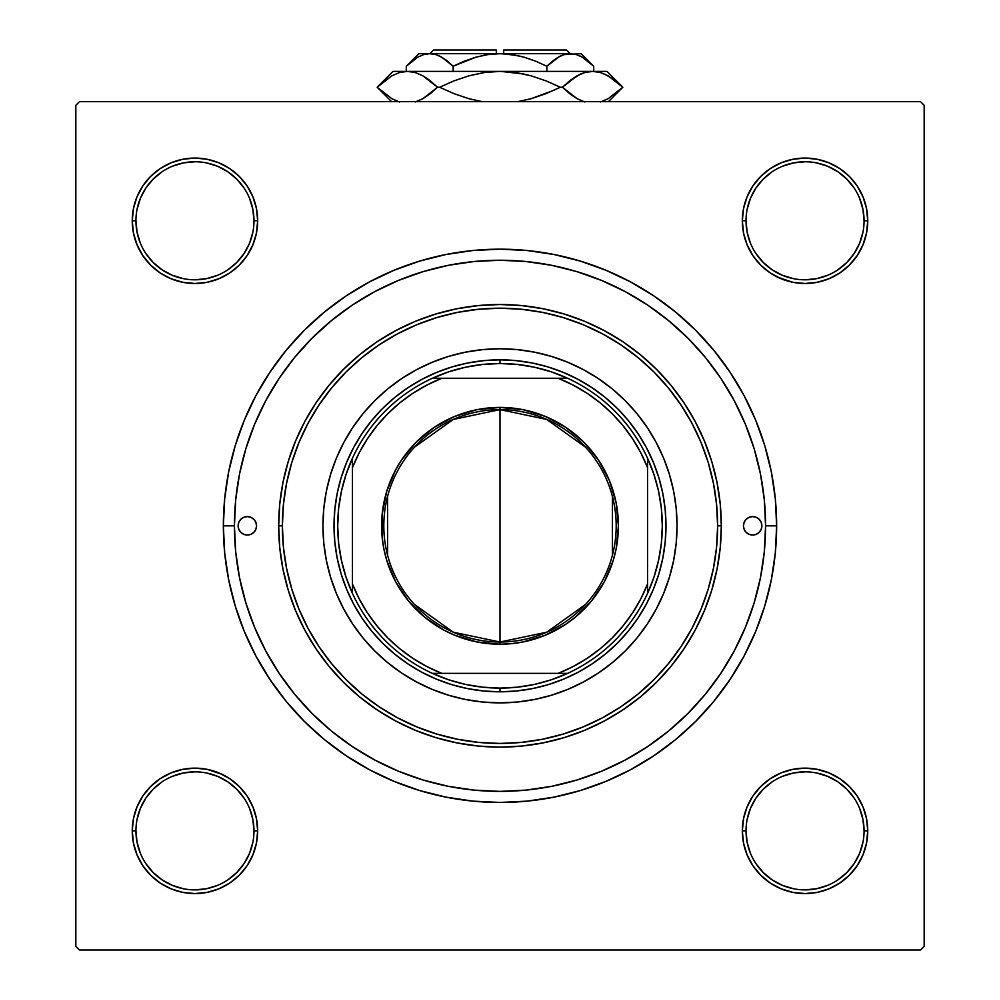 <?xml version="1.0" encoding="UTF-8"?>
<svg xmlns="http://www.w3.org/2000/svg" width="1000" height="1000" viewBox="0 0 1000 1000"><rect width="100%" height="100%" fill="white"/><g stroke="black" fill="none" stroke-linecap="round" stroke-linejoin="round"><path stroke-width="1.5" d="M135.938 830.837L135.938 830.863A59.013 59.013 0 0 0 194.963 889.875A59.013 59.013 0 0 0 253.975 830.863A59.013 59.013 0 0 0 194.963 771.85A59.013 59.013 0 0 0 135.938 830.863L132.25 830.863A62.7 62.7 0 0 1 194.963 768.15A62.7 62.7 0 0 1 257.663 830.863L253.975 830.863A59.013 59.013 0 0 1 194.963 889.875A59.013 59.013 0 0 1 135.938 830.863A59.013 59.013 0 0 1 194.963 771.85A59.013 59.013 0 0 1 253.975 830.863L252.838 819.35L249.488 808.275M253.975 220.8L253.975 220.775A59.013 59.013 0 0 0 194.963 161.762A59.013 59.013 0 0 0 135.938 220.775L132.25 220.775A62.7 62.7 0 0 1 194.963 158.075A62.7 62.7 0 0 1 257.663 220.775L253.975 220.775A59.013 59.013 0 0 1 194.963 279.8A59.013 59.013 0 0 1 135.938 220.775A59.013 59.013 0 0 1 194.963 161.762A59.013 59.013 0 0 1 253.975 220.775L252.838 209.262L249.488 198.2M864.062 220.8L864.062 220.775A59.013 59.013 0 0 0 805.037 161.762A59.013 59.013 0 0 0 746.025 220.775L742.337 220.775A62.7 62.7 0 0 1 805.037 158.075A62.7 62.7 0 0 1 867.75 220.775L864.062 220.775A59.013 59.013 0 0 1 805.037 279.8A59.013 59.013 0 0 1 746.025 220.775A59.013 59.013 0 0 1 805.037 161.762A59.013 59.013 0 0 1 864.062 220.775L862.925 209.262L859.562 198.2M746.025 830.837L746.025 830.863A59.013 59.013 0 0 0 805.037 889.875A59.013 59.013 0 0 0 864.062 830.863A59.013 59.013 0 0 0 805.037 771.85A59.013 59.013 0 0 0 746.025 830.863L742.337 830.863A62.7 62.7 0 0 1 805.037 768.15A62.7 62.7 0 0 1 867.75 830.863L864.062 830.863A59.013 59.013 0 0 1 805.037 889.875A59.013 59.013 0 0 1 746.025 830.863A59.013 59.013 0 0 1 805.037 771.85A59.013 59.013 0 0 1 864.062 830.863L862.925 819.35L859.562 808.275M776.637 525.825L765.575 525.825L776.637 525.825L775.312 498.7L771.325 471.85L764.725 445.513L755.588 419.95L743.975 395.412L730.013 372.125L713.85 350.325L695.612 330.2L675.5 311.975L653.688 295.8L630.413 281.85L605.862 270.238L580.3 261.087L553.975 254.5L527.112 250.512L500 249.175L472.887 250.512L446.025 254.5L419.7 261.087L394.137 270.238L369.588 281.85L346.312 295.8L324.5 311.975L304.387 330.2L286.15 350.325L269.988 372.125L256.025 395.412L244.412 419.95L235.275 445.513L228.675 471.85L224.688 498.7L223.363 525.825A276.637 276.637 0 0 1 500 249.175A276.637 276.637 0 0 1 776.637 525.825A276.637 276.637 0 0 1 500 802.463A276.637 276.637 0 0 1 223.363 525.825L224.688 552.938L228.675 579.788L235.275 606.125L244.412 631.688L256.025 656.225L269.988 679.513L286.15 701.312L304.387 721.438L324.5 739.663L346.312 755.837L369.588 769.8L394.137 781.4L419.7 790.55L446.025 797.138L472.887 801.125L500 802.463L527.112 801.125L553.975 797.138L580.3 790.55L605.862 781.4L630.413 769.8L653.688 755.837L675.5 739.663L695.612 721.438L713.85 701.312L730.013 679.513L743.975 656.225L755.588 631.688L764.725 606.125L771.325 579.788L775.312 552.938L776.637 525.825M234.425 525.825L223.363 525.825L234.425 525.825A265.575 265.575 0 0 1 500 260.25A265.575 265.575 0 0 1 765.575 525.825A265.575 265.575 0 0 1 500 791.388A265.575 265.575 0 0 1 234.425 525.825L235.7 551.85L239.525 577.625L245.863 602.913L254.638 627.45L265.788 651.012L279.188 673.363L294.713 694.3L312.213 713.612L331.525 731.112L352.45 746.637L374.812 760.037L398.375 771.175L422.912 779.963L448.188 786.287L473.975 790.113L500 791.388L526.025 790.113L551.812 786.287L577.087 779.963L601.625 771.175L625.188 760.037L647.55 746.637L668.475 731.112L687.788 713.612L705.288 694.3L720.812 673.363L734.212 651.012L745.362 627.45L754.137 602.913L760.475 577.625L764.3 551.85L765.575 525.825L764.3 499.787L760.475 474.012L754.137 448.725L745.362 424.188L734.212 400.625L720.812 378.275L705.288 357.337L687.788 338.025L668.475 320.525L647.55 305L625.188 291.6L601.625 280.462L577.087 271.688L551.812 265.35L526.025 261.525L500 260.25L473.975 261.525L448.188 265.35L422.912 271.688L398.375 280.462L374.812 291.6L352.45 305L331.525 320.525L312.213 338.025L294.713 357.337L279.188 378.275L265.788 400.625L254.638 424.188L245.863 448.725L239.525 474.012L235.7 499.787L234.425 525.825M920.487 101.638L79.513 101.638L920.487 101.638L924.175 105.325L924.175 946.312L924.175 105.325L920.487 101.638M75.825 946.312L75.825 105.325L79.513 101.638L75.825 105.325L75.825 946.312L79.513 950L75.825 946.312M920.487 950L79.513 950L920.487 950L924.175 946.312L920.487 950M137.025 244.775L142.825 255.613L137.025 244.775L142.825 255.613L150.625 265.113L160.125 272.913L170.963 278.712L182.725 282.275L194.963 283.488L207.188 282.275L218.95 278.712L229.8 272.913L239.3 265.113L247.1 255.613L252.887 244.775L256.462 233.012L257.663 220.775L256.462 208.55L252.887 196.788L247.1 185.938L239.3 176.438L229.8 168.637L218.95 162.85L207.188 159.275L194.963 158.075L182.725 159.275L170.963 162.85L160.125 168.637L150.625 176.438L142.825 185.938L137.025 196.788L133.463 208.55L132.25 220.775L133.463 233.012L137.025 244.775L142.825 255.613L148.375 262.75M137.025 854.862L142.825 865.7L137.025 854.862L142.825 865.7L150.625 875.2L160.125 883L170.963 888.787L182.725 892.362L194.963 893.562L207.188 892.362L218.95 888.787L229.8 883L239.3 875.2L247.1 865.7L252.887 854.862L256.462 843.1L257.663 830.863L256.462 818.625L252.887 806.862L247.1 796.025L239.3 786.525L229.8 778.725L218.95 772.925L207.188 769.362L194.963 768.15L182.725 769.362L170.963 772.925L160.125 778.725L150.625 786.525L142.825 796.025L137.025 806.862L133.463 818.625L132.25 830.863L133.463 843.1L137.025 854.862L142.825 865.7L150.625 875.2M752.9 185.938L747.113 196.788L752.9 185.938L747.113 196.788L743.538 208.55L742.337 220.775L743.538 233.012L747.113 244.775L752.9 255.613L760.7 265.113L770.2 272.913L781.05 278.712L792.812 282.275L805.037 283.488L817.275 282.275L829.038 278.712L839.875 272.913L849.375 265.113L857.175 255.613L862.975 244.775L866.538 233.012L867.75 220.775L866.538 208.55L862.975 196.788L857.175 185.938L849.375 176.438L839.875 168.637L829.038 162.85L817.275 159.275L805.037 158.075L792.812 159.275L781.05 162.85L770.2 168.637L760.7 176.438L752.9 185.938L747.113 196.788L743.538 208.55L742.337 220.775L743.538 233.012L747.113 244.775L752.9 255.613L759.475 263.863M752.9 796.025L747.113 806.862L752.9 796.025L747.113 806.862L743.538 818.625L742.337 830.863L743.538 843.1L747.113 854.862L752.9 865.7L760.7 875.2L770.2 883L781.05 888.787L792.812 892.362L805.037 893.562L817.275 892.362L829.038 888.787L839.875 883L849.375 875.2L857.175 865.7L862.975 854.862L866.538 843.1L867.75 830.863L866.538 818.625L862.975 806.862L857.175 796.025L849.375 786.525L839.875 778.725L829.038 772.925L817.275 769.362L805.037 768.15L792.812 769.362L781.05 772.925L770.2 778.725L760.7 786.525L752.9 796.025L747.113 806.862L743.538 818.625L742.337 830.863L743.538 843.1L747.113 854.862L752.9 865.7L758.562 872.95M862.975 196.788L857.175 185.938L862.975 196.788L857.175 185.938L849.375 176.438M781.05 162.85L770.2 168.637L781.05 162.85L770.2 168.637L763.075 174.188M770.2 272.913L781.05 278.712L770.2 272.913L781.05 278.712L792.812 282.275L805.037 283.488L817.275 282.275L829.038 278.712L839.875 272.913L847.125 267.262M247.1 255.613L252.887 244.775L247.1 255.613L252.887 244.775L256.462 233.012L257.663 220.775L256.462 208.55L252.887 196.788L247.1 185.938L241.438 178.688M170.963 162.85L160.125 168.637L170.963 162.85L160.125 168.637L150.625 176.438M160.125 272.913L170.963 278.712L160.125 272.913L170.963 278.712L182.725 282.275L194.963 283.488L207.188 282.275L218.95 278.712L229.8 272.913L238.038 266.337M247.1 865.7L252.887 854.862L247.1 865.7L252.887 854.862L256.462 843.1L257.663 830.863L256.462 818.625L252.887 806.862L247.1 796.025L239.3 786.525M229.8 778.725L218.95 772.925L229.8 778.725L218.95 772.925L207.188 769.362L194.963 768.15L182.725 769.362L170.963 772.925L160.125 778.725L152.875 784.375M218.95 888.787L229.8 883L218.95 888.787L229.8 883L236.925 877.45M862.975 806.862L857.175 796.025L862.975 806.862L857.175 796.025L849.375 786.525M839.875 778.725L829.038 772.925L839.875 778.725L829.038 772.925L817.275 769.362L805.037 768.15L792.812 769.362L781.05 772.925L770.2 778.725L761.963 785.3M829.038 888.787L839.875 883L829.038 888.787L839.875 883L849.375 875.2M864.062 830.863L867.75 830.863A62.7 62.7 0 0 1 805.037 893.562A62.7 62.7 0 0 1 742.337 830.863L743.538 818.625L747.113 806.862L743.538 818.625L742.337 830.863L743.538 843.1L747.113 854.862L752.9 865.7L760.7 875.2L752.9 865.7L747.113 854.862L743.538 843.1L742.337 830.863L746.025 830.863L747.163 842.375L750.512 853.45M829.038 772.925L817.275 769.362L805.037 768.15L792.812 769.362L781.05 772.925L770.2 778.725L760.7 786.525L770.2 778.725L781.05 772.925L792.812 769.362L805.037 768.15L817.275 769.362L829.038 772.925M746.025 220.763L746.025 220.775A59.013 59.013 0 0 0 805.037 279.8A59.013 59.013 0 0 0 864.062 220.775L867.75 220.775A62.7 62.7 0 0 1 805.037 283.488A62.7 62.7 0 0 1 742.337 220.775L743.538 208.55L747.113 196.788L743.538 208.55L742.337 220.775L743.538 233.012L747.113 244.775L752.9 255.613L760.7 265.113L752.9 255.613L747.113 244.775L743.538 233.012L742.337 220.775L746.025 220.775L747.163 232.288L750.512 243.363M781.05 278.712L792.812 282.275L805.037 283.488L817.275 282.275L829.038 278.712L839.875 272.913L849.375 265.113L839.875 272.913L829.038 278.712L817.275 282.275L805.037 283.488L792.812 282.275L777.712 277.213M770.2 168.637L760.7 176.438L770.2 168.637M142.825 255.613L150.625 265.113L142.825 255.613M170.963 278.712L182.725 282.275L194.963 283.488L207.188 282.275L218.95 278.712L229.8 272.913L239.3 265.113L229.8 272.913L218.95 278.712L207.188 282.275L194.963 283.488L182.725 282.275L170.963 278.712M135.938 220.763L135.938 220.775A59.013 59.013 0 0 0 194.963 279.8A59.013 59.013 0 0 0 253.975 220.775L257.663 220.775L256.462 233.012L252.887 244.775L256.462 233.012L257.663 220.775L256.462 208.55L252.887 196.788L247.1 185.938L239.3 176.438L247.1 185.938L252.887 196.788L256.462 208.55L257.663 220.775A62.7 62.7 0 0 1 194.963 283.488A62.7 62.7 0 0 1 132.25 220.775L135.938 220.775L137.075 232.288L140.438 243.363M229.8 883L239.3 875.2L229.8 883M253.975 830.863L257.663 830.863L256.462 843.1L252.887 854.862L256.462 843.1L257.663 830.863L256.462 818.625L252.887 806.862L247.1 796.025L252.887 806.862L256.462 818.625L257.663 830.863A62.7 62.7 0 0 1 194.963 893.562A62.7 62.7 0 0 1 132.25 830.863L135.938 830.863L137.075 842.375L140.438 853.45M218.95 772.925L207.188 769.362L194.963 768.15L182.725 769.362L170.963 772.925L160.125 778.725L150.625 786.525L160.125 778.725L170.963 772.925L182.725 769.362L194.963 768.15L207.188 769.362L222.288 774.425M244.013 863.662L236.688 872.588L227.75 879.925M162.15 879.925L153.225 872.588L145.9 863.662M137.075 819.35L140.438 808.275L145.887 798.075L153.225 789.125L162.15 781.8M206.475 772.975L217.537 776.338L227.75 781.787L236.688 789.125L244.037 798.088M854.1 863.662L846.775 872.588L837.85 879.925M793.525 888.737L782.463 885.387L772.25 879.925L763.312 872.588L755.987 863.662M747.163 819.35L750.512 808.275L755.975 798.075L763.312 789.125L772.275 781.775M837.85 781.8L846.775 789.125L854.112 798.075M862.925 232.288L859.562 243.363L854.112 253.562L846.775 262.512L837.85 269.837M772.237 269.837L763.312 262.512L755.962 253.55M747.163 209.262L750.512 198.2L755.975 187.987L763.312 179.05L772.237 171.725M837.85 171.725L846.775 179.05L854.112 187.987M252.838 232.288L249.488 243.363L244.025 253.562L236.688 262.512L227.763 269.837M162.15 269.837L153.225 262.512L145.887 253.562M137.075 209.262L140.438 198.2L145.887 187.987L153.225 179.05L162.15 171.725M227.763 171.725L236.688 179.05L244.037 188.012M805.025 889.875L816.55 888.737L827.625 885.387M854.112 863.65L859.562 853.45L862.925 842.375M837.825 781.787L827.625 776.338L816.55 772.975M805.062 771.85L793.525 772.975L782.463 776.338M162.175 879.925L172.375 885.387L183.45 888.737M194.938 889.875L206.475 888.737L217.537 885.387M244.025 863.65L249.488 853.45L252.838 842.375M194.975 771.85L183.45 772.975L172.375 776.338M162.175 269.85L172.375 275.3L183.45 278.663M194.938 279.8L206.475 278.663L217.537 275.3M227.75 171.713L217.537 166.25L206.475 162.9M194.975 161.762L183.45 162.9L172.375 166.25M772.25 269.85L782.463 275.3L793.525 278.663M805.025 279.8L816.55 278.663L827.625 275.3M837.825 171.713L827.625 166.25L816.55 162.9M805.062 161.762L793.525 162.9L782.463 166.25M743.438 525.825A9.225 9.225 0 0 1 752.663 516.6A9.225 9.225 0 0 1 761.888 525.825L761.188 529.35L759.188 532.337L756.188 534.338L752.663 535.037L749.137 534.338L746.137 532.337L744.15 529.35L743.438 525.825L744.15 522.288L746.137 519.3L749.137 517.3L752.663 516.6L756.188 517.3L759.188 519.3L761.188 522.288L761.888 525.825A9.225 9.225 0 0 1 752.663 535.037A9.225 9.225 0 0 1 743.438 525.825L743.625 524.025M238.113 525.825A9.225 9.225 0 0 1 247.338 516.6A9.225 9.225 0 0 1 256.562 525.825L255.85 529.35L253.863 532.337L250.863 534.338L247.338 535.037L243.812 534.338L240.812 532.337L238.812 529.35L238.113 525.825L238.812 522.288L240.812 519.3L243.812 517.3L247.338 516.6L250.863 517.3L253.863 519.3L255.85 522.288L256.562 525.825A9.225 9.225 0 0 1 247.338 535.037A9.225 9.225 0 0 1 238.113 525.825M336.413 458.1A177.05 177.05 0 0 0 322.95 525.825A177.05 177.05 0 0 1 500 348.775A177.05 177.05 0 0 1 677.05 525.825A177.05 177.05 0 0 0 663.587 458.1M647.2 427.438A177.05 177.05 0 0 0 598.387 378.625L612.325 388.963L625.188 400.625L636.862 413.5L647.212 427.463L656.137 442.362L663.575 458.062A177.05 177.05 0 0 0 647.225 427.475M598.337 378.587A177.05 177.05 0 0 0 567.788 362.262M567.725 362.238A177.05 177.05 0 0 0 432.275 362.238L448.6 356.4L465.462 352.175L482.65 349.625L500 348.775L517.35 349.625L534.538 352.175L551.4 356.4L567.75 362.25L583.462 369.675L598.362 378.612M432.212 362.262A177.05 177.05 0 0 0 401.662 378.587M401.613 378.625A177.05 177.05 0 0 0 352.8 427.438L363.137 413.5L374.812 400.625L387.675 388.963L401.637 378.612L416.538 369.675L432.25 362.25M352.775 427.475A177.05 177.05 0 0 0 336.438 458.038L343.862 442.362L352.788 427.463M721.312 525.825L717.625 525.825A217.625 217.625 0 0 1 500 743.438A217.625 217.625 0 0 1 282.375 525.825L278.688 525.825A221.312 221.312 0 0 0 500 747.125A221.312 221.312 0 0 0 721.312 525.825A221.312 221.312 0 0 1 500 747.125A221.312 221.312 0 0 1 278.688 525.825L279.75 504.125L282.938 482.65L288.212 461.575L295.538 441.125L304.825 421.5L315.988 402.863L328.925 385.425L343.512 369.325L359.6 354.738L377.05 341.8L395.675 330.637L415.312 321.35L435.763 314.037L456.825 308.762L478.312 305.575L500 304.513L521.688 305.575L543.175 308.762L564.237 314.037L584.688 321.35L604.325 330.637L622.95 341.8L640.4 354.738L656.488 369.325L671.075 385.425L684.013 402.863L695.175 421.5L704.463 441.125L711.787 461.575L717.062 482.65L720.25 504.125L721.312 525.825L720.25 547.513L717.062 569L711.787 590.062L704.463 610.513L695.175 630.15L684.013 648.775L671.075 666.213L656.488 682.312L640.4 696.9L622.95 709.837L604.325 721L584.688 730.288L564.237 737.6L543.175 742.875L521.688 746.062L500 747.125L478.312 746.062L456.825 742.875L435.763 737.6L415.312 730.288L395.675 721L377.05 709.837L359.6 696.9L343.512 682.312L328.925 666.213L315.988 648.775L304.825 630.15L295.538 610.513L288.212 590.062L282.938 569L279.75 547.513L278.688 525.825A221.312 221.312 0 0 1 500 304.513A221.312 221.312 0 0 1 721.312 525.825A221.312 221.312 0 0 0 500 304.513A221.312 221.312 0 0 0 278.688 525.825L282.375 525.825L283.425 547.15L286.562 568.275L291.75 588.987L298.938 609.1L308.075 628.413L319.05 646.725L331.775 663.875L346.112 679.7L361.938 694.05L379.1 706.762L397.413 717.75L416.725 726.875L436.825 734.075L457.55 739.262L478.675 742.4L500 743.438L521.325 742.4L542.45 739.262L563.175 734.075L583.275 726.875L602.587 717.75L620.9 706.762L638.062 694.05L653.888 679.7L668.225 663.875L680.95 646.725L691.925 628.413L701.062 609.1L708.25 588.987L713.438 568.275L716.575 547.15L717.625 525.825L716.575 504.487L713.438 483.363L708.25 462.65L701.062 442.537L691.925 423.237L680.95 404.913L668.225 387.762L653.888 371.938L638.062 357.6L620.9 344.875L602.587 333.888L583.275 324.762L563.175 317.562L542.45 312.375L521.325 309.25L500 308.2L478.675 309.25L457.55 312.375L436.825 317.562L416.725 324.762L397.413 333.888L379.1 344.875L361.938 357.6L346.112 371.938L331.775 387.762L319.05 404.913L308.075 423.237L298.938 442.537L291.75 462.65L286.562 483.363L283.425 504.487L282.375 525.825A217.625 217.625 0 0 1 500 308.2A217.625 217.625 0 0 1 717.625 525.825L721.312 525.825M754.137 448.725L745.362 424.188L754.137 448.725M422.912 271.688L398.375 280.462L422.912 271.688M245.863 602.913L254.638 627.45L245.863 602.913M577.087 779.963L601.625 771.175L577.087 779.963M646.388 604.062L638.013 618.038L628.312 631.112L617.362 643.188L605.3 654.125L592.212 663.825L578.25 672.2L563.525 679.163L548.188 684.65L532.388 688.612L516.275 691L500 691.8L483.725 691L467.612 688.612L451.812 684.65L436.475 679.163L421.75 672.2L407.788 663.825L394.7 654.125L382.638 643.188L371.688 631.112L361.987 618.038L353.612 604.062L346.65 589.338L341.163 574L337.2 558.2L334.812 542.087L334.012 525.825L334.812 509.55L337.2 493.438L341.163 477.638L346.65 462.3L353.612 447.575L361.987 433.6L371.688 420.525L382.638 408.45L394.7 397.512L407.788 387.812L421.75 379.438L436.475 372.475L451.812 366.987L467.612 363.025L483.725 360.637L500 359.837L516.275 360.637L532.388 363.025L548.188 366.987L563.525 372.475L578.25 379.438L592.212 387.812L605.3 397.512L617.362 408.45L628.312 420.525L638.013 433.6L646.388 447.575L653.35 462.3L658.838 477.638L662.8 493.438L665.188 509.55L665.987 525.825L665.188 542.087L662.8 558.2L658.838 574L653.35 589.338L646.388 604.062L638.013 618.038M663.575 458.062L669.425 474.425L673.65 491.275L676.2 508.462L677.05 525.825L676.2 543.175L673.65 560.363L669.425 577.212L663.575 593.575L656.137 609.275L647.212 624.188L636.862 638.138L625.188 651.012L612.325 662.675L598.362 673.025L583.462 681.963L567.75 689.388L551.4 695.25L534.538 699.463L517.35 702.013L500 702.875L482.65 702.013L465.462 699.463L448.6 695.25L432.25 689.388L416.538 681.963L401.637 673.025L387.675 662.675L374.812 651.012L363.137 638.138L352.788 624.188L343.862 609.275L336.425 593.575L330.575 577.212L326.35 560.363L323.8 543.175L322.95 525.825L323.8 508.462L326.35 491.275L330.575 474.425L336.425 458.062M353.612 447.575L361.987 433.6M407.788 387.812L421.75 379.438M578.25 379.438L592.212 387.812M638.013 433.6L646.388 447.575M592.212 663.825L578.25 672.2M421.75 672.2L407.788 663.825M361.987 618.038L353.612 604.062M663.587 593.55A177.05 177.05 0 0 0 677.05 525.825A177.05 177.05 0 0 1 500 702.875A177.05 177.05 0 0 1 322.95 525.825A177.05 177.05 0 0 0 336.413 593.55M336.438 593.6A177.05 177.05 0 0 0 352.775 624.163M352.8 624.2A177.05 177.05 0 0 0 401.613 673.012M401.662 673.05A177.05 177.05 0 0 0 432.212 689.375M432.275 689.4A177.05 177.05 0 0 0 567.725 689.4M567.788 689.375A177.05 177.05 0 0 0 598.337 673.05M598.387 673.012A177.05 177.05 0 0 0 647.2 624.2M647.225 624.163A177.05 177.05 0 0 0 663.562 593.6M255 520.7L253.863 519.3M238.287 527.612L238.812 529.35M245.538 534.862L247.338 535.037M252.463 533.488L253.863 532.337M256.375 527.612L256.562 525.825M761.712 524.025L761.188 522.288M754.463 516.775L752.663 516.6M747.537 518.15L746.137 519.3M745 530.938L746.137 532.337M747.113 806.862L748.6 803.525M849.4 786.538L851.625 788.888M239.312 786.538L240.525 787.775M252.887 244.775L251.4 248.113M585.525 604.462L546.7 632.212L500 642.013A116.188 116.188 0 0 0 616.188 525.825A116.188 116.188 0 0 0 500 409.625L500 407.413A118.4 118.4 0 0 1 618.4 525.825A118.4 118.4 0 0 1 500 644.225L500 409.625A116.188 116.188 0 0 1 616.188 525.825A116.188 116.188 0 0 1 500 642.013L453.3 632.212L414.475 604.462M414.475 447.175L453.3 419.438L500 409.625L546.7 419.438L585.525 447.175M612.425 496.475L612.425 555.163M352.463 593.438A162.3 162.3 0 0 1 352.463 458.212L346.062 474.412L341.438 491.213L338.638 508.413L337.7 525.825L338.638 543.225L341.438 560.425L346.062 577.225L352.463 593.438A162.3 162.3 0 0 0 432.388 673.363L448.6 679.762L465.4 684.388L482.6 687.175L500 688.112A162.3 162.3 0 0 1 432.388 673.363L567.612 673.363A162.3 162.3 0 0 1 500 688.112L517.4 687.175L534.6 684.388L551.4 679.762L567.612 673.363A162.3 162.3 0 0 0 647.537 593.438L653.938 577.225L658.562 560.425L661.363 543.225L662.3 525.825L661.363 508.413L658.562 491.213L653.938 474.412L647.537 458.212A162.3 162.3 0 0 1 647.537 593.438L647.537 458.212A162.3 162.3 0 0 0 567.612 378.275L551.4 371.875L534.6 367.25L517.4 364.462L500 363.525L500 359.837A165.987 165.987 0 0 0 334.012 525.825A165.987 165.987 0 0 0 500 691.8L500 688.112L500 691.8A165.987 165.987 0 0 1 334.012 525.825A165.987 165.987 0 0 1 500 359.837A165.987 165.987 0 0 1 665.987 525.825A165.987 165.987 0 0 1 500 691.8A165.987 165.987 0 0 0 665.987 525.825A165.987 165.987 0 0 0 500 359.837L500 363.525L482.6 364.462L465.4 367.25L448.6 371.875L432.388 378.275A162.3 162.3 0 0 1 567.612 378.275L432.388 378.275A162.3 162.3 0 0 0 352.463 458.212L352.463 593.438A162.3 162.3 0 0 0 432.388 673.363L558.2 673.363L572.987 666.637L587 658.438L600.1 648.85L612.15 637.975L623.025 625.913L632.612 612.812L640.812 598.8L647.537 584.025L647.537 467.612L640.812 452.837L632.612 438.825L623.025 425.725L612.15 413.663L600.1 402.788L587 393.2L572.987 385L558.2 378.275L441.8 378.275L427.013 385L413 393.2L399.9 402.788L387.85 413.663L376.975 425.725L367.388 438.825L359.188 452.837L352.463 467.612L352.463 584.025L359.188 598.8L367.388 612.812L376.975 625.913L387.85 637.975L399.9 648.85L413 658.438L427.013 666.637L441.8 673.363A158.613 158.613 0 0 1 352.463 584.025L352.463 593.438M500 407.413L523.1 409.688L545.312 416.425L565.775 427.375L583.725 442.1L598.45 460.037L609.388 480.513L616.125 502.725L618.4 525.825L616.125 548.913L613.3 560.188L604.425 581.638L591.525 600.938L575.112 617.35L565.775 624.263L545.312 635.212L523.1 641.95L511.6 643.65L500 644.225L476.9 641.95L454.688 635.212L444.188 630.237L424.888 617.35L408.475 600.938L395.575 581.638L386.7 560.188L383.875 548.913L382.163 537.425L382.163 514.212L386.7 491.45L395.575 470L401.55 460.037L416.275 442.1L434.225 427.375L454.688 416.425L476.9 409.688L500 407.413L500 642.013A116.188 116.188 0 0 1 383.812 525.825A116.188 116.188 0 0 1 500 409.625A116.188 116.188 0 0 0 383.812 525.825A116.188 116.188 0 0 0 500 642.013L500 644.225A118.4 118.4 0 0 1 381.6 525.825A118.4 118.4 0 0 1 500 407.413M567.612 378.275A162.3 162.3 0 0 1 647.537 458.212L647.537 467.612A158.613 158.613 0 0 0 558.2 378.275L567.612 378.275M647.537 593.438A162.3 162.3 0 0 1 567.612 673.363L558.2 673.363A158.613 158.613 0 0 0 647.537 584.025L647.537 593.438M352.463 458.212A162.3 162.3 0 0 1 432.388 378.275L441.8 378.275A158.613 158.613 0 0 0 352.463 467.612L352.463 458.212M387.575 555.163L387.575 496.475M433.612 50L496.312 50L433.612 50L429.913 53.688M496.312 53.688L496.312 50L496.312 53.688M407.537 65.025L406.3 66.237L406.3 71.388L406.3 66.237L411.875 61.188L417.625 57.225L423.562 54.612L429.725 53.688L435.788 54.588L441.75 57.175L447.562 61.175L453.15 66.237L453.15 71.388L453.15 66.237L447.575 61.188L453.15 66.237L475.913 57.188L487.812 54.6L500 53.688L512.25 54.612L524.138 57.2L535.688 61.188L546.85 66.237L546.85 71.388L546.85 66.237L552.425 61.188L558.175 57.225L564.125 54.612L570.275 53.688L576.337 54.588L582.3 57.175L588.112 61.175L593.7 66.237L593.7 71.388L593.7 66.237L592.562 65.125M559.475 56.513L546.85 66.237L535.712 61.2L546.85 66.237L558.175 57.225L564.125 54.612L581.15 53.688L564.163 54.6M496.312 53.775L487.812 54.6L500 53.688L429.725 53.688L435.788 54.588L441.75 57.175L453.15 66.237L475.913 57.188L487.812 54.6L475.863 57.2L456.375 64.675M430.062 53.688L418.85 53.688L406.3 66.237L417.625 57.225L423.562 54.612L429.725 53.688L570.275 53.688L500 53.688L512.25 54.612L522.075 56.638M518.875 55.85L503.688 53.775M418.85 53.688L429.725 53.688L423.65 54.588M464.275 61.2L453.15 66.237L447.575 61.188L439.325 55.925M435.887 54.612L439.212 55.875M395.087 100.325L399.562 101.988L391.875 98.725L377.175 87.25L391.775 75.85L399.438 72.562L407.362 71.388L393.038 71.388L606.962 71.388L592.638 71.388L600.438 72.525L608.125 75.788L622.825 87.25L608.225 98.663L600.562 101.95L608.225 98.663L622.825 87.25L616.388 81.475M580.413 100.363L584.837 101.988L577.15 98.725L562.45 87.25L577.05 75.85L584.712 72.562L592.638 71.388L584.763 72.55M570.487 80.2L577.05 75.85L584.712 72.562L592.638 71.388L600.438 72.525L608.2 75.825M577.15 75.788L580.4 74.15L569.65 80.862L562.45 87.25L577.1 98.688L570.975 94.675M583.725 101.638L580.513 100.4M517.825 101.638L531.062 98.7L545.962 93.663L531.013 98.713L517.825 101.638L531.013 98.713L545.988 93.65L560.375 87.25L545.988 80.862L560.375 87.25L562.45 87.25L560.375 87.25L545.988 93.65L560.375 87.25L545.988 80.862M468.938 98.7L454.038 93.663L468.938 98.7L482.175 101.638L468.938 98.7L454.038 93.663L439.625 87.25L454.012 80.862L468.988 75.8L484.312 72.537L468.938 75.812L454.038 80.85L468.988 75.8L484.312 72.537L500 71.388L515.688 72.537L500 71.388L515.763 72.55L528.25 75.062M531.025 75.8L545.962 80.85L531.062 75.812L515.688 72.537L500 71.388L484.312 72.537L498.263 71.413M600.438 72.525L592.638 71.388L584.837 72.525L592.638 71.388L407.362 71.388L415.163 72.525L422.85 75.788L437.55 87.25L422.9 75.812L437.55 87.25L439.625 87.25L454.012 93.65L439.625 87.25L454.038 80.85L468.938 75.812L454.038 80.85M422.85 98.725L415.288 101.95L422.95 98.663L430.35 93.65L422.912 98.688L437.55 87.25L429.787 80.412M429.513 94.312L430.337 93.663M415.288 72.562L407.362 71.388L399.438 72.562L407.362 71.388L415.163 72.525L407.362 71.388L399.562 72.525M545.962 80.85L560.375 87.25L545.962 80.85L531.062 75.812M391.7 98.625L377.175 87.25L391.775 75.85L399.438 72.562M429.025 79.825L422.95 75.85L437.55 87.25L430.35 93.65L437.55 87.25L439.625 87.25L454.012 93.65M604.913 74.175L614.888 80.275M569.663 93.663L562.45 87.25L577.15 98.725L570.212 94.087M531.013 98.713L554.138 90.188M468.988 98.713L471.75 99.45M454.038 93.663L439.625 87.25L454.012 80.862M429.725 53.688L423.663 54.588L429.725 53.688L435.838 54.6M445.938 59.925L447.175 60.875M475.863 57.2L464.312 61.188L475.913 57.188M487.75 54.612L481.138 55.85L487.75 54.612M558.25 57.175L560.675 55.925L558.25 57.175M576.337 54.588L570.275 53.688L564.212 54.588L570.275 53.688L576.337 54.588L582.3 57.175L593.7 66.237L581.15 53.688M592.05 64.625L589.025 61.925M503.688 50L566.388 50L503.688 50L503.688 53.688L503.688 50M561.05 55.763L564.125 54.612M569.65 93.65L562.45 87.25L569.65 80.862M580.938 73.925L584.712 72.562M523.962 74.037L500.875 71.4M419.062 100.588L416.275 101.638M531.062 98.7L545.962 93.663M385.112 94.225L383.612 93.038M482.175 101.638L476.037 100.463M579.938 55.963L582.55 57.325M393.038 71.388L377.175 87.25L391.562 101.638L377.175 87.25L393.038 71.388M606.962 71.388L622.825 87.25L608.438 101.638M566.388 50L570.087 53.688"/></g></svg>
